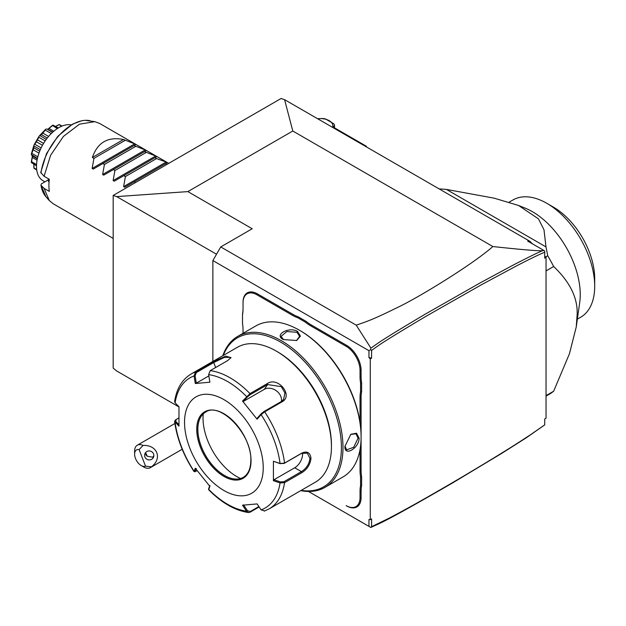 <?xml version="1.0" encoding="UTF-8"?>
<svg xmlns="http://www.w3.org/2000/svg" width="626" height="626" viewBox="0 0 626 626"><rect width="100%" height="100%" fill="white"/><g stroke="black" fill="none" stroke-linecap="round" stroke-linejoin="round"><path stroke-width="0.94" d="M178.966 406.947L116.694 370.991L113.181 368.104L113.181 195.437L281.074 98.501L284.587 99.667L292.796 131.014L187.855 191.603L116.694 196.603L113.181 195.437M544.722 424.89L526.122 437.903L501.88 453.279L453.06 482.654C378.292 525.91 379.708 523.023 370.889 527.499L371.586 526.693L389.262 518.101C400.718 511.998 416.619 503.734 461.315 477.466C510.409 448.279 519.721 441.69 530.285 434.898L544.722 424.851L544.722 418.966L546.036 418.207L546.036 257.411L544.722 258.17L544.722 252.294C541.349 253.428 531.897 257.99 516.38 265.972L481.621 284.65L426.556 315.974C374.684 346.773 378.253 345.99 371.586 350.372L371.586 358.135L368.957 357.587L370.271 358.894L370.271 519.69L371.586 518.931L371.586 526.693M370.889 527.499L308.477 491.465L368.957 526.38L368.957 519.478L370.271 519.69M216.518 254.242L116.694 196.603M212.871 361.445L212.871 260.565L220.735 246.934L252.215 228.756L187.855 191.603M212.871 260.565L368.957 350.685L370.623 349.723L370.889 348.111L356.21 325.144L220.735 246.934M368.957 350.685L368.957 357.587M243.037 333.314L243.037 330.058A38.953 22.489 60 0 0 242.512 323.572L242.512 314.119A38.209 22.059 -120 0 0 243.037 308.305M298.203 316.803L297.733 317.742A38.953 22.489 60 0 1 292.381 315.261L256.942 294.799A19.664 11.354 -120 0 0 243.037 302.82L243.037 302.217A20.408 11.784 60 0 1 257.466 293.884L292.905 314.346A38.209 22.059 -120 0 0 298.203 316.803L305.918 321.255A38.209 22.059 -120 0 0 311.216 324.917L346.663 345.38A20.408 11.784 60 0 1 361.092 370.373L361.092 376.461A38.209 22.059 -120 0 0 361.617 382.885L361.617 391.79A38.209 22.059 -120 0 0 361.092 397.604L361.092 436.048M361.092 470.369A38.209 22.059 -120 0 0 361.617 476.793L360.56 476.848A38.953 22.489 60 0 1 360.036 470.369L361.092 470.369L361.092 437.081M361.617 476.793L361.617 485.698A38.209 22.059 -120 0 0 361.092 491.512L361.092 497.6A20.408 11.784 60 0 1 346.663 505.933L346.139 505.628A19.664 11.354 -120 0 0 360.036 497.6L360.036 491.512A38.953 22.489 60 0 1 360.56 485.635L361.617 485.698M370.623 349.723L371.586 350.372M371.586 358.135L370.271 358.894M544.722 252.294L544.722 251.237M544.722 256.104L546.036 257.411M356.21 325.144C368.495 321.044 375.209 318.462 396.798 307.812C416.799 298.594 472.231 264.845 492.873 246.534C520.965 249.594 537.531 250.987 542.562 250.721L543.9 250.455L527.663 241.08L529.862 241.276L532.413 243.819M529.862 241.276L284.587 99.667M544.722 422.738L544.722 418.966M543.9 250.455L544.722 251.081M492.873 246.534L292.796 131.014M542.562 250.721C538.673 252.176 528.563 257.137 512.248 265.596L480.682 282.608L425.578 313.955C375.248 343.815 377.478 343.791 370.889 348.111M370.623 527.342L368.957 526.38M546.036 396.141L548.736 394.576A118.721 68.547 -120 0 0 553.65 391.227L546.036 395.624M553.65 391.227L569.441 353.768L576.225 327.069L577.102 315.332C578.088 298.555 570.27 282.287 553.65 266.512L546.036 270.909M553.65 266.512A118.721 68.547 60 0 0 547.742 255.791L545.629 257.012M547.742 255.791L545.989 246.91L446.401 189.412L439.1 188.88M576.225 327.069L579.707 302.546A67.71 39.094 -120 0 0 580.247 294.588A67.71 39.094 -120 0 0 525.206 208.145L518.578 205.477L538.462 218.865L543.986 229.75L545.989 246.91M509.149 202.167L512.968 199.96A67.71 39.094 60 0 1 546.827 203.317A67.71 39.094 60 0 1 594.684 284.885A67.71 39.094 60 0 1 594.7 286.238A67.71 39.094 60 0 1 580.678 317.233L577.352 319.158M446.401 189.412L494.157 198.168L518.578 205.477M546.827 203.317L553.384 207.104A58.429 33.734 60 0 1 594.7 278.664L594.7 286.16M366.335 146.867L366.335 146.218L365.021 145.459L364.457 145.788M334.511 127.837L365.021 145.459M317.578 118.713L322.813 118.51A14.281 8.248 0 0 1 325.403 118.909L333.815 123.768A14.281 8.248 0 0 1 334.511 125.263L333.102 127.681M334.511 128.494L334.511 125.263M332.547 127.36A12.426 7.176 0 0 0 317.672 118.768M145.522 466.143L151.351 466.832A12.982 7.496 60 0 1 150.287 467.692A12.982 7.496 60 0 1 148.385 468.279A12.982 7.496 60 0 1 143.8 467.051L141.171 465.533A9.273 5.352 -120 0 0 145.522 466.143L139.097 449.578A9.273 5.352 -120 0 0 134.613 454.179A9.273 5.352 -120 0 0 141.171 465.533M134.613 454.179L134.613 451.15A12.982 7.496 60 0 1 137.305 445.203A12.982 7.496 60 0 1 139.207 444.617A12.982 7.496 60 0 1 143.057 445.454L139.097 449.578M151.351 466.832C162.697 458.615 157.29 444.695 143.057 445.454M153.558 453.913A4.64 4.476 -165 0 0 144.755 454.233A4.64 4.476 -165 0 0 149.481 459.922A4.64 4.476 -165 0 0 153.558 453.913M145.365 452.903A4.64 4.476 -165 0 0 145.655 454.171A4.64 4.476 15 0 0 147.306 456.268L152.705 457.199L153.855 455.736M145.561 452.645L147.306 456.268M243.037 302.82L243.037 308.915A38.953 22.489 60 0 1 242.512 314.784M297.733 317.742L305.339 322.132L305.918 321.255M361.617 382.885L360.56 382.948A38.953 22.489 60 0 1 360.036 376.461L360.036 370.373A19.664 11.354 -120 0 0 346.139 346.295L310.692 325.833A38.953 22.489 60 0 1 305.339 322.132M360.56 382.948L360.56 391.735L361.617 391.79M360.036 422.511L360.036 397.604A38.953 22.489 60 0 1 360.56 391.735M360.036 470.369L360.036 449.491M360.56 476.848L360.56 485.635M300.73 490.643A87.186 50.338 -120 0 0 324.933 487.38L343.032 476.926A87.186 50.338 -120 0 0 361.092 437.018L361.092 436.111A86.075 49.697 -120 0 0 300.23 330.692L299.439 330.238A87.186 50.338 -120 0 0 255.846 325.919L237.747 336.373A87.186 50.338 -120 0 0 222.817 355.701M361.092 436.111L361.092 437.018A87.186 50.338 -120 0 0 299.439 330.238M344.957 446.33L350.818 434.28L356.507 433.223L359.121 438.153C359.089 448.294 344.089 456.957 344.957 446.33L344.957 446.322M324.933 487.38A87.186 50.338 -120 0 0 342.985 447.465A87.186 50.338 -120 0 0 304.932 359.731A87.186 50.338 -120 0 0 237.747 336.373M297.475 331.373L300.433 336.099L296.677 340.497L283.304 339.55C273.664 334.973 288.696 326.334 297.475 331.373L296.951 332.281L299.666 336.303L296.411 340.614M301.216 490.361A86.075 49.697 -120 0 0 341.413 447.465A86.075 49.697 -120 0 0 291.043 349.159A86.075 49.697 -120 0 0 223.302 355.419M208.63 374.638A75.159 43.397 60 0 1 246.534 396.516L247.442 396.907L250.259 394.615L267.638 384.583L281.309 386.641L284.916 392.971L283.601 399.404L281.27 401.54L263.89 411.572L261.073 413.864L261.112 414.647L257.098 419.193L242.512 401.055L249.993 393.597L267.372 383.558C277.96 376.171 293.758 395.695 282.052 401.822L264.673 411.853L261.112 414.647A75.159 43.397 60 0 1 280.057 463.49L284.032 463.49L301.411 453.451L307.303 453.091L309.933 458.373C309.236 464.054 306.396 468.475 301.411 471.628L284.032 481.66L284.548 482.662L280.057 482.928L273.413 480.698L273.413 461.252L280.057 463.49L284.548 463.091L301.928 453.052C307.217 450.806 310.238 452.582 310.981 458.373C310.238 464.515 307.225 469.265 301.928 472.63L284.548 482.662A77.914 44.978 60 0 1 269.07 508.922L315.308 482.223A77.914 44.978 -120 0 0 331.444 446.557L331.444 445.047A76.059 43.914 -120 0 0 277.662 351.898L276.356 351.139A77.914 44.978 -120 0 0 237.403 347.281L191.165 373.972A77.914 44.978 60 0 1 195.562 371.954L212.942 361.922L225.736 356.084L231.002 357.665L227.621 360.607L210.242 370.639L208.63 374.638L209.874 382.212L195.296 383.511L194.06 375.936L195.562 371.954L196.345 372.572L213.724 362.54L224.21 357.493L230.704 357.36L230.704 358.119M331.444 445.047L331.444 446.557A77.914 44.978 -120 0 0 276.356 351.139M191.165 373.972C182.064 379.512 176.548 388.715 174.615 401.579L175.108 402.894L178.973 406.728L178.973 426.173L174.607 421.439L175.35 420.023L178.778 417.918M175.108 402.894A75.159 43.397 60 0 1 194.06 375.936L195.101 375.772L196.345 372.572M259.148 506.966L249.993 512.256L248.522 512.553L246.534 511.184L247.442 510.675L243.53 504.861M258.874 506.559L250.259 511.536L247.442 510.675M178.911 424.631L175.749 421.486L175.108 422.331A75.159 43.397 60 0 0 194.06 471.175L195.21 471.746L194.005 471.519L195.296 468.232L209.874 486.371L208.654 489.735C221.659 502.889 234.953 510.495 248.522 512.553M284.032 481.66L280.432 481.926L280.057 482.928A75.159 43.397 60 0 1 261.112 509.885L257.098 503.914L242.512 505.213L246.534 511.184A75.159 43.397 60 0 1 208.63 489.305L208.701 488.616M197.229 470.807L195.101 471.37L196.314 468.506M175.749 421.486L176.203 419.404M263.233 467.763A55.651 32.129 -120 0 0 223.889 399.607A55.651 32.129 -120 0 0 184.537 422.323A55.651 32.129 -120 0 0 223.889 490.487A55.651 32.129 -120 0 0 263.233 467.763M195.296 383.511L196.314 383.159L195.101 375.772M196.314 383.159L208.841 375.921M242.512 401.055L243.53 401.329L247.442 396.907M243.53 401.329L264.289 389.349A11.127 8.78 -144.9 0 1 276.215 390.687A11.127 8.78 -144.9 0 1 281.371 401.477M261.073 413.864L257.161 418.285L257.098 419.193M273.413 461.252L280.432 463.749M302.514 452.919A11.127 6.424 -60 0 1 294.721 467.763L273.961 479.751L280.432 481.926M273.413 480.698L273.961 479.751M261.112 509.885L264.673 510.941M209.945 485.471L208.732 488.327M205.61 412.111A37.654 21.738 -120 0 0 199.6 419.373A37.654 21.738 -120 0 0 197.847 429.334A37.654 21.738 -120 0 0 224.476 475.455A37.654 21.738 -120 0 0 233.975 478.913A37.654 21.738 -120 0 0 243.271 477.333M203.247 413.888A47.67 27.528 -120 0 0 236.738 476.55A47.67 27.528 -120 0 0 240.548 478.499M350.583 434.452L355.944 433.787L358.072 438.153L353.682 447.269L346.671 449.851L344.957 446.017M283.586 339.707L281.113 336.303L286.857 331.522L296.951 332.281M113.181 238.389L53.265 203.794L49.29 200.531L44.086 188.379L49.329 191.407A46.379 26.777 -60 0 1 48.906 185.593A46.379 26.777 -60 0 1 49.329 179.294L44.086 176.266L50.589 155.295L63.453 136.374L79.518 124.167L94.831 121.663L99.644 123.471L168.738 163.363M135.646 182.471L134.332 181.712L124.723 187.26L123.612 186.618L125.411 176.563L123.838 175.656L114.229 181.204L113.118 180.562L114.918 170.507L113.345 169.599L103.736 175.147L102.625 174.505L104.425 164.442L102.852 163.542L93.243 169.09L92.132 168.449L93.931 158.386L92.358 157.478L123.51 139.496C107.915 136.468 97.531 142.462 92.358 157.478M166.79 164.481L165.483 163.73L167.283 162.69L166.172 162.048L156.563 158.574L154.99 157.674L156.79 156.633L155.678 155.991L144.496 151.617L146.296 150.576L145.185 149.935L134.003 145.553L135.803 144.52L134.692 143.878L123.51 139.496M44.086 188.379L40.972 185.241L41.285 183.942L48.304 179.881M49.29 200.531L45.964 196.775A44.751 25.838 120 0 1 40.972 185.241L45.964 196.775A44.751 25.838 120 0 0 47.725 198.481M94.831 121.663L85.073 120.309L81.826 120.701L72.506 124.159L57.756 136.358L46.504 153.628L40.729 172.51L44.086 176.266M48.304 178.7A38.953 22.489 120 0 0 48.358 181.188L49.047 182.017M44.915 181.837L43.022 180.75A31.535 18.209 -60 0 1 38.194 155.475A31.535 18.209 -60 0 1 58.789 127.688A31.535 18.209 120 0 1 71.231 124.887M55.691 126.382L58.961 124.574A25.674 14.821 -60 0 1 59.54 124.691L62.091 126.069M58.961 124.574L61.645 126.249M58.977 124.715L55.745 126.421M47.928 129.183L52.365 125.403A25.674 14.821 -60 0 1 53.053 125.161L58.374 127.939M52.365 125.403L57.326 128.588M52.334 125.709L49 128.486L53.781 131.241M49 128.486L47.748 129.269M47.435 129.386L52.474 132.391M37.403 158.488L31.3 154.505A25.674 14.821 -60 0 1 31.433 153.636L33.882 145.396A25.674 14.821 -60 0 1 34.273 144.504L38.796 136.671A25.674 14.821 -60 0 1 39.375 135.889L45.283 129.645L45.26 130.106L51.246 133.565M45.283 129.645A25.674 14.821 -60 0 1 45.972 129.097L46.614 129.011M45.26 130.106L42.842 133.095L48.601 136.421M42.842 133.095L41.402 134.621L47.286 138.017M41.402 134.621L39.97 135.685L46.293 139.332M38.796 136.671L38.82 137.235L45.174 140.905M39.97 135.685L39.375 135.889M38.82 137.235L37.505 139.872L43.585 143.377M37.505 139.872L36.402 141.789L42.482 145.295M36.402 141.789L34.774 144.238L41.136 147.908M33.882 145.396L34.007 146.014L40.322 149.669M34.774 144.238L34.273 144.504M34.007 146.014L33.796 147.783L39.688 151.187M33.796 147.783L33.201 149.802L38.961 153.12M33.201 149.802L31.816 153.378L37.81 156.836M31.55 155.107L32.286 155.624M32.341 155.96L32.286 157.431L37.067 160.193M32.286 157.431L31.55 161.711L36.543 164.591M31.55 161.711L31.3 161.891A25.674 14.821 -60 0 0 31.433 162.603L36.496 165.827M33.867 164.309L34.007 167.964L36.676 169.505M34.007 167.964L33.882 168.018A25.674 14.821 -60 0 0 34.273 168.464L36.738 169.982M31.3 161.891L32.356 156.156M33.882 168.018L33.812 164.278M125.083 140.404L93.931 158.386M134.003 145.553L102.852 163.542M135.576 146.461L104.425 164.442M144.496 151.617L113.345 169.599M146.069 152.517L114.918 170.507M154.99 157.674L123.838 175.656M156.563 158.574L125.411 176.563M165.483 163.73L134.332 181.712M256.942 294.799L257.466 293.884M292.381 315.261L292.905 314.346M310.692 325.833L311.216 324.917M346.139 346.295L346.663 345.38M360.036 370.373L361.092 370.373M360.036 376.461L361.092 376.461M360.036 397.604L361.092 397.604M360.036 491.512L361.092 491.512M360.036 497.6L361.092 497.6M346.139 505.628L346.663 505.933M263.89 411.572L264.673 411.853A77.914 44.978 60 0 1 284.548 463.091L284.032 463.49M210.242 370.639A77.914 44.978 60 0 1 249.993 393.597L250.259 394.615M212.942 361.922L213.724 362.54L215.657 367.517M267.372 383.558L267.638 384.583L264.289 389.349M282.052 401.822L281.27 401.54M301.928 453.052L301.411 453.451M310.981 458.373L309.933 458.373M301.928 472.63L301.411 471.628L294.721 467.763M249.993 512.256L250.259 511.536M251.042 460.72A38.397 22.168 -120 0 0 223.889 413.692A38.397 22.168 -120 0 0 196.736 429.366A38.397 22.168 -120 0 0 223.889 476.394A38.397 22.168 -120 0 0 251.042 460.72M197.785 429.366A37.654 21.738 -120 0 0 214.217 467.262A37.654 21.738 -120 0 0 243.24 477.356C248.146 474.422 250.674 468.772 250.823 460.415C252.168 434.632 220.07 401.336 205.586 412.127A37.654 21.738 -120 0 0 197.785 429.366M359.121 438.153L358.072 438.153M89.909 120.661A44.751 25.838 120 0 0 40.972 173.128M92.132 168.449L134.692 143.878M102.625 174.505L145.185 149.935M113.118 180.562L155.678 155.991M123.612 186.618L166.172 162.048M594.7 286.238L594.7 278.664M137.305 445.203L174.897 423.497M182.189 449.272L150.287 467.692M208.591 489.501L208.685 488.499M194.005 471.519C183.41 455.258 176.939 438.568 174.607 421.439M269.07 508.922L264.266 511.129M52.741 132.149L47.49 129.12M37.333 158.84L32.082 155.811"/></g></svg>
